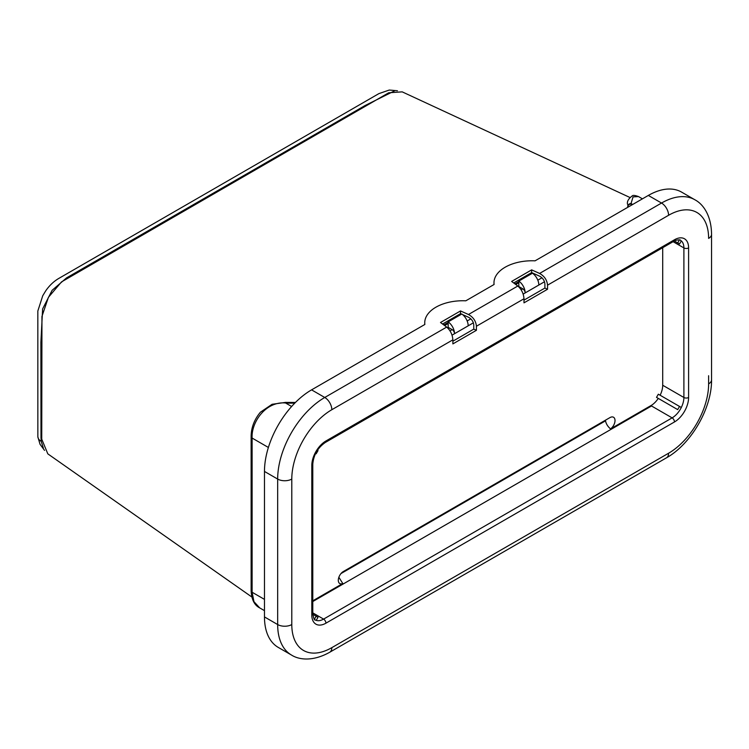 <?xml version="1.0" encoding="UTF-8"?>
<svg xmlns="http://www.w3.org/2000/svg" width="749" height="749" viewBox="0 0 749 749"><rect width="100%" height="100%" fill="white"/><g stroke="black" fill="none" stroke-linecap="round" stroke-linejoin="round"><path stroke-width="1.12" d="M251.804 596.972L47.814 453.857L41.738 439.148L41.953 316.406L48.404 297.334L61.512 281.905L388.74 92.764L402.213 91.865L629.937 197.493M627.793 206.893L627.831 207.117A42.44 24.502 0 0 0 627.793 206.893A42.44 24.502 180 0 1 627.709 206.415L627.793 206.893A3.333 2.706 169.4 0 1 631.098 203.962A45.773 26.43 180 0 1 631.285 205.282M627.54 204.337C626.857 201.556 628.402 198.766 632.175 195.966C632.83 195.077 634.937 195.274 638.494 196.575L633.074 196.884L631.023 203.522A3.333 2.706 171.3 0 0 627.709 206.415M252.113 435.347A3.333 1.919 0 0 0 251.13 436.704C251.13 427.866 254.211 419.702 260.371 412.231L272.084 404.291L285.715 402.372L285.547 402.981C265.717 401.089 251.112 422.399 252.113 438.062L252.113 592.253L253.958 601.662L259.716 607.907L264.472 610.65M518.814 281.09L532.473 273.207A9.99 5.767 60 0 1 538.831 284.994A9.99 5.767 60 0 1 538.831 285.032L525.171 292.925A3.333 1.919 -120 0 0 522.811 288.842L518.814 286.53L518.814 281.09A9.99 5.767 60 0 1 525.171 292.878A9.99 5.767 60 0 1 525.171 292.925M448.164 321.883A9.99 5.767 60 0 1 454.521 333.67A9.99 5.767 60 0 1 454.521 333.708L468.181 325.824A9.99 5.767 60 0 0 468.181 325.787A9.99 5.767 60 0 0 461.824 314L448.164 321.883L448.164 327.322L452.162 329.635A3.333 1.919 -120 0 1 454.521 333.708M460.438 314.795L459.633 314.168M457.817 315.217L458.622 315.844M531.088 274.003L530.283 273.385M528.466 274.434L529.271 275.052M447.818 328.062L448.632 327.594M708.62 383.881A9.99 5.767 180 0 0 711.55 379.809L711.55 234.325A9.99 5.767 180 0 1 708.62 238.397A56.615 32.684 120 0 0 668.585 215.281A9.99 5.767 -120 0 0 661.526 203.045L648.334 195.433L535.058 260.83A38.171 22.039 0 0 0 493.975 282.804A38.171 22.039 0 0 0 494.087 284.489L465.822 300.808A38.171 22.039 0 0 0 424.739 322.782A38.171 22.039 0 0 0 424.852 324.467L311.575 389.864L324.757 397.476L446.694 327.079C450.421 330.365 452.48 334.616 452.873 339.831L331.826 409.712A9.99 5.767 -120 0 0 324.757 397.476A66.605 38.461 -60 0 0 277.664 479.06L264.472 471.439L264.472 616.923L277.664 624.544L277.664 479.06A9.99 5.767 180 0 0 291.792 479.06L291.792 624.544A56.615 32.684 120 0 0 331.826 647.651L668.585 453.229A56.615 32.684 120 0 0 708.62 383.881L708.62 375.726M648.334 195.433A66.605 38.461 -60 0 1 681.637 192.137L694.829 199.749A66.605 38.461 -60 0 0 661.526 203.045L539.598 273.441L531.65 269.874L511.633 281.437L517.812 286.024C521.538 289.311 523.598 293.552 523.991 298.767L476.42 326.236C475.915 321.087 473.265 317.173 468.471 314.505L460.523 310.938L440.506 322.491L446.694 327.079M523.991 298.767L523.991 302.849L547.538 289.254L547.538 285.172C547.042 280.023 544.392 276.119 539.598 273.441M523.991 300.124L544.898 288.065L544.898 283.983C544.56 280.547 542.791 277.945 539.598 276.166L531.65 272.599L513.692 282.963M291.792 624.544A9.99 5.767 180 0 1 277.664 624.544A66.605 38.461 -60 0 0 291.455 655.029L278.272 647.417A66.605 38.461 -60 0 1 264.472 616.923M264.472 471.439A66.605 38.461 -60 0 1 311.575 389.864M312.782 600.82L342.78 583.508L338.866 577.264M656.508 397.382L677.695 409.619L679.53 406.445L658.334 394.208L656.508 397.382L658.287 398.402A16.656 9.615 120 0 1 651.827 405.078L610.538 428.915A7.162 4.138 120 0 0 614.798 422.342A7.162 4.138 120 0 0 613.225 417.099A7.162 4.138 120 0 0 609.948 417.605L343.36 571.515A7.162 4.138 120 0 0 338.773 577.554A7.162 4.138 120 0 0 339.503 583.368A7.162 4.138 120 0 0 342.78 583.508M660.122 395.238A16.656 9.615 120 0 0 662.706 385.248L662.706 247.685M651.827 405.078L651.518 405.977L312.782 601.541M658.287 398.402L677.695 409.619M452.873 339.831L452.873 343.903L476.42 330.309L476.42 326.236M476.42 330.309L473.771 329.12L473.771 325.047C473.434 321.611 471.673 319.008 468.471 317.22L462.601 314.589M461.581 314.131L460.523 313.653L442.565 324.027M473.771 329.12L452.873 341.188M610.538 428.915C607.823 426.621 606.147 423.934 605.51 420.844L341.057 573.481M674.475 239.764A19.98 11.535 -60 0 1 688.603 247.919L688.603 397.485A19.98 11.535 -60 0 1 674.475 421.959L325.937 623.177A19.98 11.535 -60 0 1 311.809 615.023L311.809 465.457A19.98 11.535 -60 0 1 325.937 440.983L674.475 239.764A3.333 1.919 -120 0 1 673.791 241.281C674.128 240.42 680.654 239.156 680.448 240.298A16.656 9.615 -60 0 1 681.309 240.906L679.53 243.996L677.695 242.938L679.446 239.914M679.53 406.445L681.309 407.475A16.656 9.615 -60 0 1 679.483 410.639A16.656 9.615 120 0 1 672.125 417.876L651.518 405.977M312.792 614.274L318.007 617.279L316.228 620.369A16.656 9.615 -60 0 1 315.254 619.929C314.458 620.537 313.634 618.449 312.782 613.665A3.333 1.919 180 0 1 311.809 615.023M314.421 619.254L316.172 616.221M674.325 240.991L677.695 242.938M317.436 450.28L318.007 450.608L316.172 453.782L315.61 453.454M460.523 313.653L460.523 310.938M531.65 272.599L531.65 269.874M547.538 289.254L544.898 288.065M394.423 90.957L365.072 105.534L66.539 277.898L52.112 290.312L42.627 308.906L40.886 342.246L40.989 437.594L41.251 441.395L43.358 448.108M41.251 441.395A11.656 7.546 173.1 0 1 37.853 436.845L37.834 311.004L42.749 295.733L45.755 290.79C49.397 285.528 53.722 281.409 58.75 278.45L378.882 93.625L389.246 90.049L397.457 90.76M268.395 447.462L252.113 438.062A3.333 1.919 0 0 1 251.13 436.704L251.13 590.886A3.333 1.919 -0 0 0 252.113 592.253L264.472 599.387M632.671 204.477L631.023 203.522A39.117 22.582 0 0 0 631.098 203.962M518.814 282.729L515.752 284.489M448.164 323.512L444.625 325.553M294.816 403.093A45.773 26.43 180 0 1 286.315 403.028A39.117 22.582 0 0 0 285.547 402.981L291.633 406.492M285.715 402.372L286.521 402.419L286.315 403.028M467.161 320.975L470.831 318.849M521.154 289.797L522.811 288.842M537.81 280.182L541.958 277.795M544.504 281.755L523.167 294.076M473.387 322.819L452.05 335.14M450.037 330.861L452.162 329.635M668.585 215.281L547.538 285.172M662.706 385.248L683.893 397.485L683.893 247.919A16.656 9.615 120 0 0 681.309 240.906M688.603 247.919A3.333 1.919 180 0 1 683.893 247.919L673.098 241.684M681.309 407.475A16.656 9.615 120 0 0 683.893 397.485A3.333 1.919 180 0 0 688.603 397.485M312.782 612.869L323.587 619.105L672.125 417.876A3.333 1.919 -120 0 1 674.475 421.959M316.228 620.369A16.656 9.615 120 0 0 323.587 619.105A3.333 1.919 -120 0 1 325.937 623.177M468.471 314.505L517.812 286.024M331.826 409.712A56.615 32.684 120 0 0 291.792 479.06M340.992 573.565L605.51 420.844M605.473 420.826A7.162 4.138 60 0 1 605.51 420.17M673.791 241.281L325.244 442.509A3.333 1.919 -120 0 0 325.937 440.983M325.244 442.509C317.745 447.78 313.597 454.971 312.782 464.099A3.333 1.919 180 0 1 311.809 465.457M711.55 379.809C711.934 408.111 691.224 443.979 666.516 457.798A9.99 5.767 -120 0 0 668.585 453.229M291.455 655.029C299.319 660.084 313.335 661.489 329.757 652.229A9.99 5.767 -120 0 0 331.826 647.651M44.547 450.383L40.043 444.297L37.853 436.845M638.494 196.575L642.427 198.841M259.716 607.907C254.435 605.258 251.58 599.584 251.13 590.886M286.521 402.419L295.462 402.447M518.814 281.596L514.9 283.862M448.164 322.388L443.773 324.916M312.782 464.099L312.782 613.665M711.55 234.325C711.372 215.59 703.236 204.102 694.829 199.749M329.757 652.229L666.516 457.798M493.975 284.554L493.975 282.804M424.739 324.532L424.739 322.782"/></g></svg>
